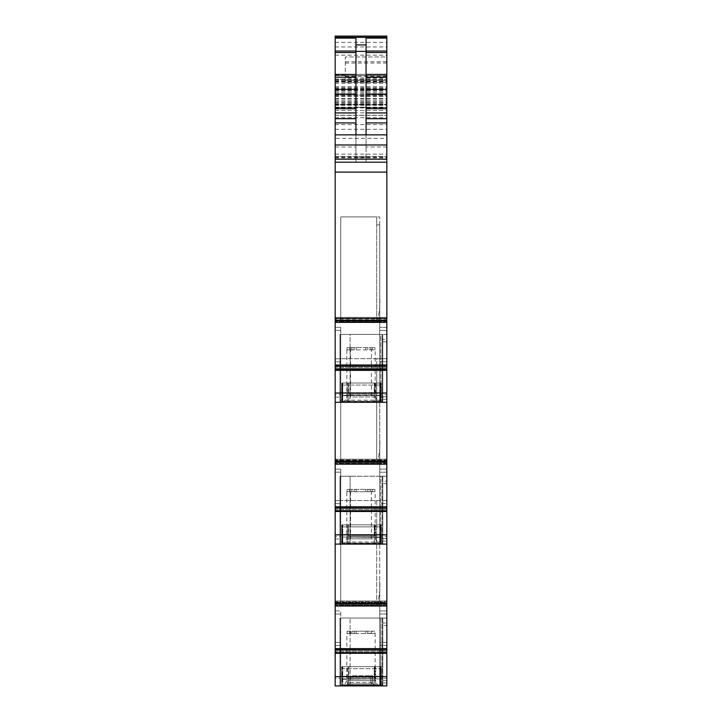 <?xml version="1.0" encoding="UTF-8"?>
<svg xmlns="http://www.w3.org/2000/svg" width="722" height="722" viewBox="0 0 722 722"><rect width="100%" height="100%" fill="white"/><g stroke="black" fill="none" stroke-linecap="round" stroke-linejoin="round"><path stroke-width="0.54" stroke-dasharray="3.61 2.71" d="M375.178 397.01L350.567 397.01L350.567 347.58L347.074 347.58L374.926 347.58L350.567 347.58L350.567 349.908L347.074 349.908L374.926 349.908L371.433 349.908L371.433 347.58L371.433 349.908L375.178 349.908L375.178 397.01L378.22 402.28L343.78 402.28L378.22 402.28M350.567 349.908L371.433 349.908L371.433 397.01L350.567 397.01M365.81 349.908L365.81 347.58M356.19 349.908L356.19 347.58M335.17 397.145L340.739 397.145L340.739 327.319L340.739 364.8L335.17 364.8L335.17 327.319L335.17 402.271L386.83 402.28L382.777 402.28L382.777 341.804L386.83 341.804L382.777 341.804L382.777 334.412L382.777 402.28L386.83 402.28L339.981 402.28L382.777 402.28L382.777 334.412L386.83 334.412L386.83 396.73L386.83 334.412L382.777 334.412L386.83 334.412L382.777 334.412L382.777 401.36L382.777 334.412L350.107 334.412L350.107 402.28L382.777 402.28L382.777 334.412L382.777 401.36L382.137 402.199L382.777 399.293L386.83 399.293L386.83 402.28L386.83 366.28L335.17 366.28L335.17 147.017L355.937 147.017L355.937 162.206L386.83 162.206L386.83 37.318M386.83 366.316L335.17 366.316L335.17 402.28L386.83 402.28L386.83 396.73L382.777 396.73L386.83 396.73L386.83 402.28L386.83 361.713L386.83 506.79L335.17 506.79L335.17 394.681L340.739 394.681L340.739 364.8L335.17 364.8L335.17 394.681M342.264 402.28L380.756 402.28L380.756 334.412L382.777 334.412L339.981 334.412L339.981 402.28L350.107 402.28L350.107 334.412L339.981 334.412L339.981 402.28L339.981 334.412L380.756 334.412L380.756 402.28L380.756 383.03L341.75 383.03L341.75 402.28L341.75 383.03L341.75 402.28L341.75 383.03L342.769 383.03L342.769 401.261L347.327 401.261L342.769 401.261L342.769 383.03L341.75 383.03L342.264 383.03L342.264 402.28L341.75 402.28L381.261 402.28L380.756 402.28L380.756 383.03L342.264 383.03L342.264 402.28M380.25 402.28L381.261 402.28L381.261 383.03L381.261 402.28L381.261 383.03L380.756 383.03L381.261 383.03L381.261 402.28L375.684 402.28L375.684 401.261L380.25 401.261L375.684 401.261L375.684 383.03L375.684 401.261L347.327 401.261L347.327 383.03L347.327 401.261L375.684 401.261L375.684 402.28L348.762 402.28L348.762 383.03L348.762 402.28L342.769 402.28L342.769 395.647L342.769 401.261L380.25 401.261L380.25 383.03L380.25 401.261L380.25 395.647L380.25 401.261L342.769 401.261L380.25 401.261L380.25 395.647L380.25 401.261L342.769 401.261L342.769 395.647L342.769 401.261L380.25 401.261L342.769 401.261L342.769 402.28L380.25 402.28L380.25 401.261L380.25 402.28M335.17 678.301L335.17 685.9L335.17 678.301L340.739 678.301L340.739 685.467L379.736 685.467L379.736 581.363L379.736 685.467L340.739 685.467L340.739 645.423L340.739 678.301L335.17 678.301L335.17 645.423L335.17 678.301M335.17 642.427L335.17 613.98L335.17 642.427L340.739 642.427L340.739 645.423L340.739 613.98L340.739 642.427L335.17 642.427M335.17 610.938L335.17 613.98L335.17 610.938L340.739 610.938L340.739 613.98L340.739 610.938L335.17 610.938M386.83 649.944L335.17 649.944L335.17 685.9L386.83 685.9L380.756 685.9L380.756 666.65L342.264 666.65L342.264 685.9L380.756 685.9L380.756 666.65L381.261 666.65L381.261 685.9L381.261 666.65L380.25 666.65L381.261 666.65L381.261 685.9L380.756 685.9L380.756 618.032L339.981 618.032L339.981 685.9L339.981 618.032L339.981 685.9L380.756 685.9L341.75 685.9L342.769 685.9L342.769 684.889L342.769 685.9L381.261 685.9L380.25 685.9L380.25 684.889L342.769 684.889L380.25 684.889L380.25 679.267L380.25 684.889L342.769 684.889L342.769 678.87L342.769 684.889L380.25 684.889L342.769 684.889L342.769 666.65L342.769 684.889L342.769 679.267L342.769 684.889L380.25 684.889L380.25 678.87L342.769 678.87L380.25 678.87L342.769 678.87L342.769 676.279L380.25 676.279L342.769 676.279L380.25 676.279L342.769 676.279L342.769 678.87L342.769 676.279L342.769 678.87L380.25 678.87L380.25 676.279L380.25 684.889L380.25 666.65L342.769 666.65L342.769 684.889L342.769 666.65L380.25 666.65L380.25 668.68L342.769 668.68L380.25 668.68L380.25 685.9L374.249 685.9L374.249 666.65L374.249 685.9L347.327 685.9L347.327 684.889L375.684 684.889L375.684 666.65L375.684 684.889L380.25 684.889L380.25 666.65L380.25 684.889L342.769 684.889L347.327 684.889L347.327 666.65L347.327 685.9L341.75 685.9L381.261 685.9L381.261 666.65L342.264 666.65L342.264 685.9L341.75 685.9L386.83 685.9L386.83 678.301L386.83 685.9L381.36 685.9L382.137 685.819L382.137 618.032L382.777 618.032L382.777 682.913L386.83 682.913L386.83 685.9L381.36 685.9L382.137 685.819L382.137 618.032L339.981 618.032L339.981 685.9L380.756 685.9L380.756 618.032L382.777 618.032L339.981 618.032L386.83 618.032L382.777 618.032L386.83 618.032L382.777 618.032L382.777 682.913L386.83 682.913L386.83 618.032L386.83 623.014L382.777 623.014L386.83 623.014L386.83 685.9L386.83 649.755L335.17 649.755L335.17 651.19L335.17 536.491L340.739 536.491L340.739 506.609L340.739 544.081L340.739 541.978L379.736 541.978L379.736 439.554L379.736 543.657L379.736 536.491L386.83 536.491L386.83 544.09L386.83 483.623L382.777 483.623L386.83 483.623L386.83 476.222L386.83 538.54L382.777 538.54L382.777 476.222L386.83 476.222L382.777 476.222L382.777 538.54L386.83 538.54L386.83 544.09L386.83 508.089L335.17 507.945L335.17 509.38L335.17 506.79M335.17 649.746L386.83 649.746L335.17 649.872L335.17 653.518L335.17 649.944M386.83 649.746L386.83 653.518L386.83 649.755L386.83 653.518L335.17 653.518L335.17 652.237L335.17 653.518L386.83 653.518L386.83 648.609L335.17 648.609M335.17 652.237L335.17 651.19L335.17 652.237L386.83 652.237L335.17 652.237M386.83 601.832L386.83 601.02L386.83 601.832L335.17 601.832L335.17 602.708L335.17 601.02L335.17 601.832L335.17 601.02L335.17 601.832L386.83 601.832L386.83 648.609M335.17 601.02L335.17 602.301L335.17 601.02L386.83 601.002L386.83 602.301L386.83 601.047L335.17 601.047L386.83 601.02L335.17 601.002M335.17 606.011L386.83 606.011L335.17 606.011L386.83 606.011L335.17 605.677L335.17 602.301L335.17 605.857L386.83 605.677L386.83 602.301L335.17 602.301L386.83 602.301L386.83 606.011L386.83 544.09L381.36 544.09L386.83 544.09L386.83 506.528L386.83 536.491M335.17 536.491L335.17 506.609L340.739 506.609L340.739 469.129L340.739 506.609L335.17 506.609L335.17 469.129L335.17 544.081L335.17 534.84L386.83 534.84M386.83 506.79L386.83 511.672L386.83 507.936L335.17 508.053L335.17 511.708L335.17 507.945L386.83 508.089M335.17 511.672L386.83 511.717L386.83 510.896L386.83 511.708L386.83 510.896L386.83 511.708L335.17 511.708L335.17 510.427L335.17 511.672L386.83 511.672L335.17 511.672M335.17 510.427L335.17 509.38L335.17 510.427L386.83 510.427L335.17 510.427M386.83 460.022L386.83 459.201L386.83 460.022L335.17 460.022L335.17 460.898L335.17 459.201L335.17 460.022L335.17 459.201L335.17 460.022L386.83 460.022L386.83 463.298L386.83 460.898L335.17 460.898L386.83 460.898M335.17 459.201L335.17 460.492L335.17 459.201L386.83 459.192L386.83 460.492L386.83 459.237L335.17 459.237L386.83 459.201L335.17 459.192M386.83 464.201L335.17 463.867L335.17 460.492L335.17 464.047L386.83 463.867L386.83 460.492L335.17 460.492L386.83 460.492L386.83 464.201L335.17 464.201M335.17 320.64L386.83 320.64L386.83 322.373L335.17 322.373L386.83 322.391L386.83 319.088L386.83 369.863L386.83 366.126L335.17 366.126L335.17 369.899L335.17 366.126L386.83 366.28M335.17 369.863L386.83 369.908L386.83 369.077L386.83 369.899L386.83 369.077L386.83 369.899L335.17 369.899L335.17 368.608L335.17 369.863L386.83 369.863L335.17 369.863M335.17 368.608L335.17 367.57L335.17 368.608L386.83 368.608L335.17 368.608M335.17 318.212L335.17 319.088L335.17 317.391L335.17 318.212L335.17 317.391L335.17 318.212L386.83 318.212L386.83 319.088L335.17 319.088L386.83 319.088L386.83 317.391L386.83 318.673L386.83 317.391L386.83 318.212L335.17 318.212M335.17 317.391L335.17 318.673L335.17 317.427L386.83 317.427L335.17 317.391M335.17 322.057L335.17 318.673L335.17 322.057L386.83 322.057L386.83 318.673L335.17 318.673L386.83 318.673L386.83 322.057L335.17 322.057M335.17 37.427L335.17 147.017M335.17 36.1L335.17 162.206L335.17 79.655L335.17 162.206L335.17 138.335L386.83 138.335L386.83 87.759L386.83 138.335M335.17 37.318L335.17 138.335M335.17 115.349L386.83 115.33L335.17 115.349M386.83 508.135L335.17 508.089M335.17 508.135L335.17 534.84M335.17 75.602L335.17 162.206L335.17 75.602L335.17 162.206L335.17 75.602L335.17 162.206L335.17 75.602L386.83 75.602L386.83 162.206L386.83 75.602L386.83 162.206L386.83 75.602L386.83 162.206L386.83 75.602L335.17 75.602M386.83 618.032L386.83 625.433L382.777 625.433L386.83 625.433L386.83 680.35L386.83 618.032M386.83 685.9L386.83 680.35L386.83 685.9M386.83 606.011L386.83 602.708L335.17 602.708L386.83 602.708M381.36 544.09L382.137 544.009L382.137 476.222L340.622 476.222L340.622 544.09L339.981 544.09L382.137 544.009L382.137 476.222L382.777 476.222L382.777 481.195L386.83 481.195L386.83 541.103L382.777 541.103L382.777 476.222L386.83 476.222L382.777 476.222L382.777 544.09L382.777 476.222L382.777 543.17L382.137 544.009L382.777 541.103L386.83 541.103L386.83 476.222L386.83 481.195L382.777 481.195L382.777 541.103L382.777 476.222L339.981 476.222L350.107 476.222L350.107 544.09L382.777 544.09L380.756 544.09L380.756 476.222L350.107 476.222L382.777 476.222L380.756 476.222L380.756 544.09L380.756 524.84L341.75 524.84L341.75 544.09L381.261 544.09L341.75 544.09L341.75 524.84L341.75 544.09L341.75 524.84L342.769 524.84L342.769 543.079L347.327 543.079L342.769 543.079L342.769 524.84L341.75 524.84L342.264 524.84L342.264 544.09L341.75 544.09L342.769 544.09L341.75 544.09M386.83 508.053L386.83 510.896L335.17 510.896L386.83 510.896L386.83 508.053L335.17 508.053M340.739 397.145L340.739 402.271L335.17 402.271L386.83 402.28L381.36 402.28L382.137 402.199L382.137 334.412L382.777 334.412L382.777 399.293L386.83 399.293L386.83 334.412L386.83 339.385L382.777 339.385L386.83 339.385L386.83 402.28L379.736 402.271L379.736 297.744L379.736 401.847L379.736 394.681L386.83 394.681M386.83 366.244L386.83 369.077L335.17 369.077L386.83 369.077L386.83 366.244L335.17 366.244M386.83 320.64L386.83 37.427M345.296 76.234L386.83 76.234L386.83 56.966L345.296 56.966L345.296 82.416L345.296 75.196L345.296 80.395L386.83 80.395L386.83 162.206L335.17 162.206L386.83 162.206L335.17 162.206L355.937 162.206L355.937 134.861M386.83 80.395L386.83 56.966L345.296 56.966L345.296 77.931L386.83 77.931M386.83 76.234L386.83 36.1M386.83 107.425L386.83 104.645L386.83 107.425L335.17 107.425M379.736 402.271L379.736 330.36L379.736 358.717L386.83 358.717L386.83 327.319L386.83 358.717L379.736 358.717L379.736 394.681M340.739 544.081L386.83 544.09L379.736 544.081L379.736 472.17L379.736 503.532L386.83 503.532L386.83 506.528L386.83 500.536L386.83 503.532L379.736 503.532L379.736 536.491M386.83 500.536L386.83 469.129L386.83 500.536L376.703 500.536L379.736 500.536L379.736 581.363L379.736 500.536L386.83 500.536M386.83 653.491L335.17 653.491L386.83 653.518M386.83 648.338L386.83 678.301L386.83 645.342L386.83 648.338L379.736 648.338L379.736 678.301L386.83 678.301L379.736 678.301L379.736 645.342L379.736 648.338L386.83 648.338M386.83 642.345L386.83 610.938L386.83 642.345L379.736 642.345L379.736 645.342L379.736 610.938L379.736 642.345L386.83 642.345M335.17 461.385L386.83 461.385M380.25 383.03L342.769 383.03L380.25 383.03L380.25 401.261L380.25 383.03M374.249 383.03L347.327 383.03L374.61 383.03L347.327 383.03L374.249 383.03L374.249 402.28L374.249 383.03M381.36 685.9L340.622 685.9L340.622 618.032L340.622 685.9L381.36 685.9M373.77 685.9L345.784 685.9L347.219 685.9L349.213 683.905A2.022 1.173 45 0 0 347.778 683.905A2.022 1.173 45 0 1 349.213 683.905L350.396 682.507L348.41 682.498L350.396 682.507L349.213 683.905L371.776 683.905A2.022 1.173 -45 0 1 373.202 683.905A2.022 1.173 -45 0 0 371.776 683.905L349.213 683.905L347.219 685.9L375.205 685.9L373.77 685.9L370.585 682.507L350.396 682.507L350.396 675.774L370.585 675.774L350.396 675.774L350.017 682.498L370.585 682.507L373.77 685.9M379.736 544.081L379.736 541.978M340.739 469.129L335.17 469.129L340.739 469.129M340.739 541.978L340.739 536.491M340.739 543.657L379.736 543.657M381.261 544.09L380.756 544.09L380.756 524.84L381.261 524.84L381.261 544.09L381.261 524.84L381.261 544.09L380.25 544.09L381.261 544.09L381.261 524.84L380.25 524.84L380.25 543.079L380.25 537.457L380.25 543.079L342.769 543.079L342.769 524.84L342.769 543.079L380.25 543.079L380.25 537.06L342.769 537.06L380.25 537.06L342.769 537.06L342.769 534.47L380.25 534.47L342.769 534.47L380.25 534.47L342.769 534.47L342.769 537.06L342.769 534.47L342.769 537.06L380.25 537.06L380.25 534.47L380.25 543.079L380.25 526.87L342.769 526.87L380.25 526.87L380.25 524.84L342.769 524.84L380.25 524.84L380.25 544.09L374.249 544.09L374.249 524.84L374.249 544.09L347.327 544.09L347.327 543.079L375.684 543.079L347.327 543.079L347.327 524.84L347.327 544.09L342.769 544.09L342.769 537.457L342.769 543.079L380.25 543.079L375.684 543.079L375.684 524.84L375.684 543.079L380.25 543.079L380.25 524.84L381.261 524.84L342.264 524.84L342.264 544.09L380.756 544.09L350.107 544.09L350.107 476.222L339.981 476.222L339.981 544.09L350.107 544.09M340.739 402.271L340.739 400.168L379.736 400.168M340.739 327.319L335.17 327.319L340.739 327.319M340.739 400.168L340.739 394.681M340.739 401.847L379.736 401.847M381.36 402.28L339.981 402.28L339.981 334.412L340.622 334.412L340.622 402.28L340.622 334.412L382.137 334.412L382.137 402.199L381.36 402.28M335.17 134.861L386.83 134.861M355.937 38.076L355.937 147.017M335.17 95.051L386.83 95.051L335.17 95.051M335.17 162.206L386.83 162.206M335.17 107.515L386.83 107.524M335.17 87.759L386.83 87.759M335.17 79.655L386.83 79.655L335.17 79.655M335.17 320.261L386.83 320.261M335.17 462.288L386.83 462.288M335.17 511.429L386.83 511.429M335.17 544.09L386.83 544.09M380.25 544.09L375.684 544.09L375.684 543.079L375.684 544.09L348.762 544.09L348.762 524.84L348.762 544.09L342.769 544.09L342.769 537.457L342.769 543.079L380.25 543.079L342.769 543.079L380.25 543.079L380.25 544.09M369.258 544.09L352.742 544.09L378.22 544.09L375.178 538.829L346.822 538.829L371.433 538.829L371.433 489.39L347.074 489.39L374.926 489.39L371.433 489.39L371.433 491.727L375.178 491.727L375.178 538.829M346.822 491.727L374.926 491.727L346.822 491.727L346.822 538.829L343.78 544.09L352.742 544.09M335.17 603.195L386.83 603.195M335.17 604.097L386.83 604.097M335.17 653.239L386.83 653.239M352.742 685.9L369.258 685.9L343.78 685.9L346.822 680.638L375.178 680.638L346.822 680.638L346.822 633.537L356.19 633.537L356.19 631.199L356.19 633.537L370.115 633.537L370.115 631.199L374.926 631.199L374.926 633.537L370.115 633.537M354.159 633.537L354.159 631.199L347.074 631.199L350.567 631.199L350.567 633.537L350.567 631.199L371.433 631.199L371.433 633.537L375.178 633.537L375.178 680.638L378.22 685.9L369.258 685.9M382.137 685.819L382.777 684.979L382.777 618.032L382.777 685.9L382.777 680.35L386.83 680.35L382.777 680.35L382.777 685.9L382.777 618.032L382.777 684.979L382.777 682.913L382.137 685.819M345.296 80.395L345.296 77.931M366.063 38.076L366.063 147.017L386.83 147.017M355.937 157.215L366.063 157.215L366.063 162.206L366.063 147.017M379.736 330.36L379.736 327.319L379.736 330.36L386.83 330.36L379.736 330.36M386.83 327.319L379.736 327.319L386.83 327.319M340.622 544.09L340.622 476.222L339.981 476.222L339.981 544.09M379.736 472.17L379.736 469.129L379.736 472.17L386.83 472.17L379.736 472.17M386.83 469.129L379.736 469.129L386.83 469.129M386.83 610.938L379.736 610.938L386.83 610.938M376.703 605.37C379.294 597.816 380.304 589.82 379.736 581.363C380.304 589.82 379.294 597.816 376.703 605.37L340.739 605.37L376.703 605.37L376.703 500.536L340.739 500.536L376.703 500.536L376.703 605.37M340.739 605.37L340.739 500.536L340.739 605.37M347.327 666.65L348.762 666.65L348.762 685.9L348.762 666.65L375.684 666.65L347.327 666.65L375.684 666.65L374.61 666.65L374.61 677.796L348.401 677.796L374.61 677.796L374.61 666.65L348.401 666.65L348.401 677.796L348.401 666.65L347.327 666.65M341.75 685.9L341.75 666.65L341.75 685.9M342.264 666.65L341.75 666.65L342.264 666.65M345.784 685.9L347.778 683.905L345.784 685.9M375.205 685.9L373.202 683.905L375.205 685.9M379.736 365.955L379.736 358.717L376.703 358.717L379.736 358.717L379.736 439.554L379.736 365.955L376.703 365.955L376.703 358.717L340.739 358.717L376.703 358.717L376.703 365.955L379.736 365.955M376.703 463.56C379.294 456.006 380.304 448.01 379.736 439.554C380.304 448.01 379.294 456.006 376.703 463.56L340.739 463.56L376.703 463.56L376.703 365.955L376.703 463.56M340.739 463.56L340.739 358.717L340.739 463.56M347.327 524.84L375.684 524.84L347.327 524.84L375.684 524.84L374.61 524.84L374.61 535.986L348.401 535.986L374.61 535.986L374.61 524.84L348.401 524.84L348.401 535.986L348.401 524.84L347.327 524.84M379.736 224.867L379.736 216.907L376.703 216.907L379.736 216.907L379.736 297.744L379.736 224.867L376.703 224.867L376.703 216.907L340.739 216.907L376.703 216.907L376.703 224.867L379.736 224.867M376.703 321.75C379.294 314.196 380.304 306.191 379.736 297.744C380.304 306.191 379.294 314.196 376.703 321.75L340.739 321.75L376.703 321.75L376.703 224.867L376.703 321.75M340.739 321.75L340.739 216.907L340.739 321.75M366.063 157.215L366.063 134.861M348.374 682.507L347.778 683.905L348.374 682.507L348.374 675.774M372.615 682.507L370.585 682.507L372.615 682.507L373.202 683.905L372.615 682.507L372.615 675.774L370.585 675.774L372.615 675.774L372.615 682.507L372.615 675.774M370.973 682.498L370.585 675.774L370.973 682.498M350.567 491.727L350.567 538.829M371.433 633.537L371.433 631.199L372.308 631.199L372.308 633.537L346.822 633.537M372.308 633.537L374.926 633.537L374.926 631.199L372.308 631.199M354.159 631.199L365.81 631.199L365.81 633.537L365.81 631.199L370.115 631.199M347.074 631.199L347.074 633.537L347.074 631.199M365.81 491.727L365.81 489.39M356.19 491.727L356.19 489.39M342.769 395.25L380.25 395.647L342.769 395.647L380.25 395.647L342.769 395.647L342.769 392.651L342.769 395.647L342.769 392.651L342.769 395.25L380.25 395.647L380.25 392.651L380.25 395.647L380.25 392.651L342.769 392.651L380.25 392.651L342.769 392.651L380.25 392.651L380.25 395.25L342.769 395.25M342.769 385.061L342.769 401.261L342.769 383.03L342.769 385.061L380.25 385.061L342.769 385.061M342.769 537.06L380.25 537.457L342.769 537.06M380.25 678.87L342.769 679.267L380.25 678.87M372.308 349.908L372.308 347.58M374.926 349.908L374.926 347.58L374.926 349.908M370.115 349.908L370.115 347.58M367.841 349.908L367.841 347.58M354.159 349.908L354.159 347.58M351.885 349.908L351.885 347.58M347.074 349.908L347.074 347.58L347.074 349.908M349.692 349.908L349.692 347.58M335.17 393.03L386.83 393.03M347.327 401.261L347.327 402.28L347.327 401.261M340.739 648.419L335.17 648.419L340.739 648.419M340.739 645.423L335.17 645.423L340.739 645.423M340.739 613.98L335.17 613.98L340.739 613.98M386.83 652.706L335.17 652.706L386.83 652.706M386.83 651.19L335.17 651.19L386.83 651.19M386.83 605.117L335.17 605.117L386.83 605.117M335.17 538.964L340.739 538.964M340.739 503.613L335.17 503.613L340.739 503.613M335.17 500.617L340.739 500.617L335.17 500.617M340.739 472.17L335.17 472.17L340.739 472.17M386.83 509.38L335.17 509.38L386.83 509.38M386.83 463.298L335.17 463.298L386.83 463.298M386.83 464.047L335.17 464.047L386.83 464.047M340.739 361.803L335.17 361.803L340.739 361.803M335.17 358.807L340.739 358.807L335.17 358.807M340.739 330.36L335.17 330.36L340.739 330.36M386.83 367.57L335.17 367.57L386.83 367.57M386.83 321.489L335.17 321.489L386.83 321.489M335.17 144.987L386.83 144.987M335.17 159.174L386.83 159.174M335.17 42.381L386.83 42.381M335.17 74.411L386.83 74.411M335.17 88.445L386.83 88.445M335.17 94.862L386.83 94.862M335.17 98.499L386.83 98.499M335.17 100.313L386.83 100.313M335.17 102.452L386.83 102.452M335.17 104.266L386.83 104.266M335.17 107.704L386.83 107.704M335.17 107.921L386.83 107.921M335.17 110.448L386.83 110.448M335.17 157.143L386.83 157.143M335.17 157.811L386.83 157.811M335.17 124.563L386.83 124.563M335.17 117.623L386.83 117.623M335.17 112.812L386.83 112.812M335.17 107.74L386.83 107.74M335.17 105.295L386.83 105.295M335.17 104.816L386.83 104.816L335.17 104.816M335.17 107.163L386.83 107.163M335.17 107.343L386.83 107.343M335.17 104.645L386.83 104.645L335.17 104.645M335.17 103.426L386.83 103.426M335.17 101.667L386.83 101.667M335.17 98.905L386.83 98.905M335.17 96.378L386.83 96.378M335.17 95.855L386.83 95.855M335.17 93.986L386.83 93.986M335.17 89.636L386.83 89.636M335.17 89.79L386.83 89.79M335.17 96.17L386.83 96.17M335.17 129.31L386.83 129.31M335.17 154.138L386.83 154.138M335.17 158.813L386.83 158.813L335.17 158.813M335.17 91.198L386.83 91.198M335.17 86.694L386.83 86.694M335.17 90.295L386.83 90.295M335.17 92.741L386.83 92.741M335.17 91.143L386.83 91.143M335.17 89.185L386.83 89.185M335.17 81.667L386.83 81.667M335.17 80.539L386.83 80.539M335.17 46.957L386.83 46.957M335.17 55.17L386.83 55.17M335.17 81.306L386.83 81.306M335.17 83.355L386.83 83.355M335.17 82.146L386.83 82.146M345.296 82.416L386.83 82.416M335.17 156.575L386.83 156.575L335.17 156.593M335.17 172.098L386.83 172.098M386.83 322.382L335.17 322.382M386.83 364.98L335.17 364.98M386.83 366.126L335.17 366.126M335.17 369.33L386.83 369.33M335.17 370.35L386.83 370.35M386.83 507.945L335.17 507.945M386.83 649.872L335.17 649.872L386.83 649.899M335.17 676.649L386.83 676.649M335.17 79.014L386.83 79.005M335.17 81.225L386.83 81.225M345.296 63.049L386.83 63.049M345.296 61.758L386.83 61.758M345.296 74.321L386.83 74.321M379.736 364.709L386.83 364.709L379.736 364.709M379.736 361.713L386.83 361.713L379.736 361.713M379.736 397.145L386.83 397.145M379.736 506.528L386.83 506.528L379.736 506.528M379.736 538.964L386.83 538.964M379.736 645.342L386.83 645.342L379.736 645.342M386.83 613.98L379.736 613.98L386.83 613.98M350.107 685.9L350.107 618.032L350.107 685.9M375.684 685.9L375.684 684.889L375.684 685.9M379.736 511.059L376.703 511.059L379.736 511.059M372.308 491.727L372.308 489.39M374.926 491.727L374.926 489.39L374.926 491.727M370.115 491.727L370.115 489.39M367.841 491.727L367.841 489.39M354.159 491.727L354.159 489.39M351.885 491.727L351.885 489.39M347.074 491.727L347.074 489.39L347.074 491.727M349.692 491.727L349.692 489.39M349.692 631.199L349.692 633.537M351.885 631.199L351.885 633.537M356.19 631.199L356.19 633.537M365.81 631.199L365.81 633.537M367.841 631.199L367.841 633.537M374.61 383.03L374.61 394.176L348.401 394.176L374.61 394.176L374.61 383.03M348.401 383.03L348.401 394.176L348.401 383.03M346.822 349.908L346.822 397.01L343.78 402.28M335.17 653.536L386.83 653.536L335.17 653.536M335.17 317.382L386.83 317.382L335.17 317.382M335.17 115.213L386.83 115.213M335.17 104.473L386.83 104.473L335.17 104.473M335.17 92.822L386.83 92.822M335.17 89.889L386.83 89.889M335.17 75.196L345.296 75.196M348.266 683.129L347.923 683.752"/><path stroke-width="1.08" d="M335.17 653.239L335.17 685.9L386.83 685.9L386.83 649.944L335.17 649.944L335.17 653.239L386.83 653.239M386.83 648.609L335.17 648.609L335.17 606.011L386.83 606.011L335.17 605.993L335.17 604.097L386.83 604.097L386.83 649.899L335.17 649.944M335.17 649.872L335.17 648.609M335.17 604.097L335.17 544.09L350.107 544.09M335.17 534.84L335.17 544.09L386.83 544.09L386.83 508.135L335.17 508.135L335.17 534.84L386.83 534.84M335.17 506.79L335.17 462.288L386.83 462.288L386.83 506.79L335.17 506.79L335.17 508.135M335.17 464.183L386.83 464.201M335.17 462.288L335.17 402.28L386.83 402.28L386.83 366.316L335.17 366.316L335.17 402.28M335.17 364.98L335.17 162.206L386.83 162.206L386.83 364.98L335.17 364.98L335.17 366.316M335.17 322.373L386.83 322.391M335.17 162.206L335.17 159.174L386.83 159.174L386.83 37.318L335.17 37.427L335.17 51.045L355.937 51.045M335.17 51.045L335.17 159.174M335.17 36.1L335.17 37.318L386.83 37.318L386.83 36.1L335.17 36.1L386.83 36.1M386.83 162.206L386.83 159.174M386.83 364.98L386.83 366.316M386.83 366.244L335.17 366.126L386.83 366.244M386.83 462.288L386.83 402.28M386.83 460.022L386.83 461.385L335.17 461.385M386.83 506.79L386.83 508.135M386.83 508.053L335.17 507.945L386.83 508.053M386.83 604.097L386.83 544.09L381.261 544.09M386.83 601.832L386.83 603.195L335.17 603.195M386.83 649.872L335.17 649.755L386.83 649.944M340.622 685.9L341.75 685.9L340.622 685.9M381.261 685.9L386.83 685.9L381.261 685.9M381.36 544.09L341.75 544.09M340.622 544.09L339.981 544.09M335.17 511.429L386.83 511.429M335.17 320.261L386.83 320.261M335.17 134.861L386.83 134.861M355.937 134.861L355.937 38.076L335.17 38.076M355.937 44.917L366.063 44.917L366.063 38.076L386.83 38.076M366.063 44.917L366.063 134.861M335.17 676.649L386.83 676.649M386.83 508.089L335.17 508.089M335.17 393.03L386.83 393.03M335.17 370.35L386.83 370.35M335.17 369.33L386.83 369.33M386.83 366.28L335.17 366.28M335.17 320.64L386.83 320.64M335.17 172.098L386.83 172.098M335.17 144.987L386.83 144.987M335.17 122.911L355.937 122.911M335.17 118.688L355.937 118.688M335.17 112.948L355.937 112.948M335.17 108.724L355.937 108.724M335.17 94.095L355.937 94.095M335.17 89.411L355.937 89.411M335.17 77.218L355.937 77.218M335.17 74.411L355.937 74.411M335.17 52.526L355.937 52.526M366.063 51.045L386.83 51.045M366.063 52.526L386.83 52.526M366.063 74.411L386.83 74.411M366.063 77.218L386.83 77.218M366.063 89.411L386.83 89.411M366.063 94.095L386.83 94.095M366.063 108.724L386.83 108.724M366.063 112.948L386.83 112.948M366.063 118.688L386.83 118.688M366.063 122.911L386.83 122.911M355.937 51.361L366.063 51.361M386.83 606.011L335.17 606.011"/></g></svg>
